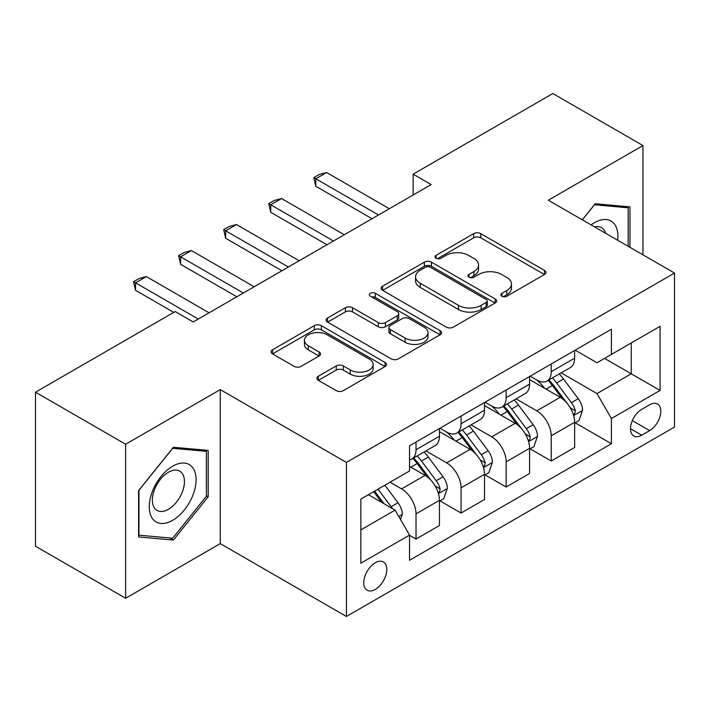 <?xml version="1.0" encoding="UTF-8"?>
<svg xmlns="http://www.w3.org/2000/svg" width="710" height="710" viewBox="0 0 710 710"><rect width="100%" height="100%" fill="white"/><g stroke="black" fill="none" stroke-linecap="round" stroke-linejoin="round"><path stroke-width="1.06" d="M501.917 296.212A3.506 2.023 0 0 0 506.869 296.212L544.472 274.504A5.005 2.893 0 0 0 545.937 272.462A5.005 2.893 0 0 0 544.472 270.412L480.776 233.643A5.005 2.893 0 0 0 473.694 233.643L436.1 255.352A3.506 2.023 0 0 0 435.07 256.78A3.506 2.023 0 0 0 436.1 258.209A3.506 2.023 0 0 0 441.052 258.209L445.915 255.396A16.01 9.248 0 0 1 468.565 255.396L473.872 258.467A16.01 9.248 0 0 1 478.567 264.999A16.01 9.248 0 0 1 473.872 271.539L469.008 274.344A3.506 2.023 0 0 0 467.979 275.782A3.506 2.023 0 0 0 469.008 277.211A3.506 2.023 0 0 0 473.96 277.211L478.833 274.397A16.01 9.248 0 0 1 501.473 274.397L506.78 277.468A16.01 9.248 0 0 1 511.475 284A16.01 9.248 0 0 1 506.78 290.541L501.917 293.345A3.506 2.023 0 0 0 500.896 294.774A3.506 2.023 0 0 0 501.917 296.212L501.917 293.345M375.279 589.415A16.312 9.416 120 0 0 385.938 575.038A16.312 9.416 120 0 0 383.435 561.965A16.312 9.416 120 0 0 375.279 562.773A16.312 9.416 120 0 0 364.62 577.15A16.312 9.416 120 0 0 367.123 590.223A16.312 9.416 120 0 0 375.279 589.415M318.355 376.247A5.005 2.893 0 0 0 316.882 378.288A5.005 2.893 0 0 0 318.355 380.329L336.22 390.651A5.005 2.893 0 0 0 343.303 390.651L385.051 366.537A5.005 2.893 0 0 0 386.524 364.496A5.005 2.893 0 0 0 385.051 362.455L321.364 325.677A5.005 2.893 0 0 0 314.281 325.677L272.525 349.79A5.005 2.893 0 0 0 271.06 351.832A5.005 2.893 0 0 0 272.525 353.873L294.109 366.333A5.005 2.893 0 0 0 301.191 366.333L319.056 356.021A5.005 2.893 0 0 0 320.529 353.97A5.005 2.893 0 0 0 319.056 351.929L308.353 345.752A13.383 7.73 0 0 1 304.43 340.285A13.383 7.73 0 0 1 312.702 333.15A13.383 7.73 0 0 1 327.283 334.818L369.218 359.029A13.383 7.73 0 0 1 373.14 364.496A13.383 7.73 0 0 1 364.878 371.641A13.383 7.73 0 0 1 350.287 369.963L343.303 365.925A5.005 2.893 0 0 0 336.22 365.925L318.355 376.247L318.355 380.329M220.26 389.604L125.626 444.238L35.5 392.204L35.5 546.23L125.626 598.264L220.26 543.629L346.436 616.475L346.436 462.45L220.26 389.604L220.26 543.629M642.958 254.837L642.958 145.559L548.324 200.193L674.5 273.048L346.436 462.45M642.958 145.559L552.833 93.525L413.131 174.181L413.131 194.993M35.5 392.204L175.192 311.548L193.226 321.958L431.156 184.582L413.131 174.181M446.27 327.106A5.005 2.893 0 0 0 453.353 327.106L495.11 303.001A5.005 2.893 0 0 0 496.574 300.96A5.005 2.893 0 0 0 495.11 298.919L431.414 262.141A5.005 2.893 0 0 0 424.332 262.141L382.575 286.245A5.005 2.893 0 0 0 381.11 288.295A5.005 2.893 0 0 0 382.575 290.337L446.27 327.106M371.774 296.966A3.506 2.023 0 0 1 375.324 297.463L375.324 293.301L440.085 330.683A5.005 2.893 0 0 1 441.549 332.724A5.005 2.893 0 0 1 440.085 334.774L398.328 358.878A5.005 2.893 0 0 1 391.245 358.878L327.55 322.1L327.55 318.018A5.005 2.893 0 0 0 326.085 320.059A5.005 2.893 0 0 0 327.55 322.1M327.55 318.018L345.424 307.696A5.005 2.893 0 0 1 352.497 307.696L378.332 322.615A5.005 2.893 0 0 0 385.406 322.615L397.263 315.772A5.005 2.893 0 0 0 398.727 313.731A5.005 2.893 0 0 0 397.263 311.681L370.371 296.159A3.506 2.023 0 0 1 369.342 294.73A3.506 2.023 0 0 1 371.507 292.857A3.506 2.023 0 0 1 375.324 293.301M649.623 404.798L641.698 409.377A15.806 9.123 120 0 0 631.367 423.302A15.806 9.123 120 0 0 633.79 435.967A15.806 9.123 120 0 0 641.698 435.186L649.623 430.606A15.806 9.123 120 0 0 659.954 416.681A15.806 9.123 120 0 0 657.531 404.017A15.806 9.123 120 0 0 649.623 404.798M346.436 616.475L674.5 427.065L674.5 273.048M575.18 350.163L596.995 362.757L611.408 354.423L611.408 329.245L409.528 445.8L409.528 470.987L360.858 499.086L360.858 563.19L409.528 535.091L409.528 560.279L611.408 443.723L611.408 418.536L596.995 393.562L561.148 372.865M611.408 354.423L660.078 326.325L660.078 390.438L611.408 418.536M125.626 444.238L125.626 598.264M604.565 358.381L631.243 373.788L631.243 342.983L660.078 326.325M596.995 393.562L631.243 373.788L660.078 390.438M360.858 529.891L395.106 510.117L368.428 494.71M409.528 535.296L416.016 539.05L416.016 513.862A20.395 11.777 -120 0 0 401.594 488.888L390.056 482.223M416.016 539.05L439.446 525.515L439.446 500.328A20.395 11.777 -120 0 0 425.033 475.354L409.528 466.408M439.987 500.852L461.083 513.028L461.083 487.841A20.395 11.777 -120 0 0 446.661 462.867L425.956 450.912M461.083 513.028L484.513 499.503L484.513 474.316A20.395 11.777 -120 0 0 470.091 449.341L439.446 431.644M485.054 474.839L506.141 487.016L506.141 461.828A20.395 11.777 -120 0 0 491.719 436.854L471.014 424.899M506.141 487.016L529.58 473.481L529.58 448.294A20.395 11.777 -120 0 0 515.158 423.32L484.513 405.632M530.113 448.818L551.208 460.994L551.208 435.807A20.395 11.777 -120 0 0 536.787 410.833L516.081 398.878M551.208 460.994L574.639 447.469L574.639 422.281A20.395 11.777 -120 0 0 560.217 397.307L529.58 379.61M530.113 376.176L536.787 380.027A20.395 11.777 -120 0 0 546.984 381.039A20.395 11.777 -120 0 0 551.208 371.703L551.208 363.999M485.054 402.197L491.719 406.049A20.395 11.777 -120 0 0 501.917 407.052A20.395 11.777 -120 0 0 506.141 397.715L506.141 390.021M439.987 428.21L446.661 432.062A20.395 11.777 -120 0 0 456.858 433.073A20.395 11.777 -120 0 0 461.083 423.737L461.083 416.033M575.18 422.805L611.408 443.723M546.984 381.039L570.414 367.514A20.395 11.777 -120 0 0 574.639 358.177L574.639 350.474M501.917 407.052L525.356 393.526A20.395 11.777 -120 0 0 529.58 384.19L529.58 376.486M456.858 433.073L480.288 419.548A20.395 11.777 -120 0 0 484.513 410.211L484.513 402.508M409.528 459.911A20.395 11.777 -120 0 0 411.791 459.086L435.221 445.56A20.395 11.777 -120 0 0 439.446 436.224L439.446 428.52M411.791 459.086A20.395 11.777 -120 0 0 416.016 449.758L416.016 442.055M395.106 510.117L409.528 535.091M629.974 247.337L629.974 206.876L595.184 203.761L582.289 219.807M138.601 536.946L173.391 540.053L208.181 496.778L208.181 450.397L173.391 447.282L138.601 490.566L138.601 536.946M206.379 495.74L208.181 496.778M169.717 537.932L173.391 540.053M503.319 296.7L506.78 294.703A16.01 9.248 0 0 0 511.475 288.162L511.475 284M478.567 264.999L478.567 269.161A16.01 9.248 0 0 1 473.872 275.702L470.41 277.699M544.401 274.539L480.776 237.806A5.005 2.893 0 0 0 473.694 237.806L437.502 258.706M495.039 303.037L431.414 266.303A5.005 2.893 0 0 0 424.332 266.303L382.646 290.372M486.261 302.389A3.506 2.023 0 0 0 487.282 300.96A3.506 2.023 0 0 0 486.261 299.531L430.349 267.253A3.506 2.023 0 0 0 425.396 267.253L420.267 270.208A16.01 9.248 0 0 0 415.572 276.749A16.01 9.248 0 0 0 420.267 283.29L458.483 305.353A16.01 9.248 0 0 0 481.131 305.353L486.261 302.389L486.261 306.551A3.506 2.023 0 0 0 487.282 305.123L487.282 300.96M415.572 276.749L415.572 280.911A16.01 9.248 0 0 0 420.267 287.452L420.267 283.29M486.261 306.551L481.131 309.516A16.01 9.248 0 0 1 458.483 309.516L420.267 287.452M327.621 322.145L345.424 311.867L345.424 307.696M398.727 313.731L398.727 317.894A5.005 2.893 0 0 1 397.263 319.935L385.406 326.777A5.005 2.893 0 0 1 378.332 326.777L352.497 311.867A5.005 2.893 0 0 0 345.424 311.867M375.324 297.463L440.014 334.809M405.135 338.093A13.383 7.73 0 0 0 419.725 339.762A13.383 7.73 0 0 0 427.988 332.626A13.383 7.73 0 0 0 424.065 327.159L409.297 318.63A5.005 2.893 0 0 0 402.215 318.63L390.367 325.473A5.005 2.893 0 0 0 388.894 327.514A5.005 2.893 0 0 0 390.367 329.564L405.135 338.093L405.135 342.255A13.383 7.73 0 0 0 419.725 343.924A13.383 7.73 0 0 0 427.988 336.788L427.988 332.626M388.894 327.514L388.894 331.677A5.005 2.893 0 0 0 390.367 333.727L390.367 329.564M405.135 342.255L390.367 333.727M373.14 364.496L373.14 368.659A13.383 7.73 0 0 1 364.878 375.803A13.383 7.73 0 0 1 350.287 374.126L343.303 370.087A5.005 2.893 0 0 0 336.22 370.087L318.417 380.365M304.43 340.285L304.43 344.448A13.383 7.73 0 0 0 308.353 349.915L308.353 345.752M318.994 356.056L308.353 349.915M384.989 366.573L321.364 329.839A5.005 2.893 0 0 0 314.281 329.839L272.596 353.908M574.639 423.116L578.97 420.613L582.573 410.211A13.508 7.801 -120 0 0 578.259 398.7L563.527 379.042A39.006 22.516 -120 0 0 559.276 373.939M544.623 388.299A39.006 22.516 -120 0 0 536.636 379.939M573.405 414.835L574.976 413.14L575.278 410.788A13.508 7.801 -120 0 0 571.408 402.659L556.675 382.992A39.006 22.516 -120 0 0 552.424 377.897M548.794 379.992A32.376 18.691 60 0 1 554.111 386.036L566.571 402.676M548.093 380.391A39.006 22.516 60 0 1 552.353 385.495L562.142 398.567M378.519 214.979L315.799 178.76L315.799 186.251L313.811 177.615L319.216 174.491L326.609 172.512L389.337 208.731M372.031 218.724L315.799 186.251M326.609 172.512L315.799 178.76L313.811 177.615M529.58 449.128L533.902 446.634L537.505 436.224A13.508 7.801 -120 0 0 533.192 424.722L518.46 405.055A39.006 22.516 -120 0 0 514.209 399.961M499.556 414.32A39.006 22.516 -120 0 0 491.577 405.96M528.346 440.857L529.917 439.162L530.21 436.801A13.508 7.801 -120 0 0 526.341 428.671L511.617 409.013A39.006 22.516 -120 0 0 507.357 403.919M503.727 406.014A32.376 18.691 60 0 1 509.043 412.048L521.513 428.689M503.035 406.413A39.006 22.516 60 0 1 507.286 411.507L517.084 424.58M484.513 475.15L488.835 472.647L492.438 462.245A13.508 7.801 -120 0 0 488.134 450.735L473.401 431.077A39.006 22.516 -120 0 0 469.141 425.973M454.498 440.333A39.006 22.516 -120 0 0 446.51 431.973M483.279 466.869L484.85 465.174L485.152 462.822A13.508 7.801 -120 0 0 481.282 454.693L466.55 435.026A39.006 22.516 -120 0 0 462.299 429.932M458.669 432.026A32.376 18.691 60 0 1 463.976 438.07L476.445 454.711M457.968 432.434A39.006 22.516 60 0 1 462.228 437.529L472.017 450.601M439.446 501.162L443.777 498.668L447.38 488.258A13.508 7.801 -120 0 0 443.067 476.756L428.334 457.089A39.006 22.516 -120 0 0 424.083 451.995M438.221 492.891L439.792 491.196L440.085 488.835A13.508 7.801 -120 0 0 436.215 480.705L421.491 461.047A39.006 22.516 -120 0 0 417.231 455.953M413.602 458.048A32.376 18.691 60 0 1 418.918 464.083L431.378 480.723M412.909 458.447A39.006 22.516 60 0 1 417.161 463.541L426.958 476.614M333.46 240.992L270.732 204.773L270.732 212.272L268.753 203.628L274.158 200.513L281.55 198.534L344.279 234.744M326.973 244.737L270.732 212.272M281.55 198.534L270.732 204.773L268.753 203.628M288.393 267.013L225.665 230.794L225.665 238.285L223.685 229.649L229.09 226.525L236.483 224.546L299.212 260.765M281.905 270.758L225.665 238.285M236.483 224.546L225.665 230.794L223.685 229.649M243.335 293.026L180.606 256.807L180.606 264.306L178.618 255.662L184.032 252.547L191.416 250.568L254.144 286.778M236.847 296.771L180.606 264.306M191.416 250.568L180.606 256.807L178.618 255.662M400.511 519.48L402.313 514.28A13.508 7.801 -120 0 0 397.999 502.769L384.855 485.223M392.381 508.537A13.508 7.801 -120 0 0 391.157 506.727L378.013 489.181M374.623 491.134L384.075 503.745M373.682 491.675L381.696 502.369M198.267 319.047L135.539 282.829L135.539 290.319L133.56 281.684L138.965 278.56L146.358 276.58L209.086 312.799M173.755 312.382L135.539 290.319M146.358 276.58L135.539 282.829L133.56 281.684M617.656 240.228A33.139 19.134 120 0 0 614.762 224.493A33.139 19.134 120 0 0 591.102 224.901M605.63 233.279A22.684 13.099 120 0 0 604.095 229.987A22.684 13.099 120 0 0 601.547 227.626A22.684 13.099 120 0 0 594.598 226.916M594.394 204.746L628.172 207.799L628.172 246.299M625.945 206.512L628.172 207.799M582.36 219.851L594.465 204.791M172.672 466.195A33.139 19.134 120 0 0 149.242 506.78A33.139 19.134 120 0 0 172.672 520.315A33.139 19.134 120 0 0 196.102 479.729A33.139 19.134 120 0 0 172.672 466.195M168.403 472.265A22.684 13.099 120 0 0 153.582 492.261A22.684 13.099 120 0 0 157.061 510.437A22.684 13.099 120 0 0 168.403 509.318A22.684 13.099 120 0 0 183.224 489.323A22.684 13.099 120 0 0 179.754 471.147A22.684 13.099 120 0 0 168.403 472.265M206.379 496.263L172.672 538.198L138.965 535.189L138.965 490.246L172.672 448.312L206.379 451.32L206.379 496.263M204.143 450.033L206.379 451.32M401.594 488.888L425.033 475.354M446.661 462.867L470.091 449.341M491.719 436.854L515.158 423.32M536.787 410.833L560.217 397.307M551.208 371.703L574.639 358.177M551.208 435.807L574.639 422.281M506.141 461.828L529.58 448.294M506.141 397.715L529.58 384.19M461.083 487.841L484.513 474.316M461.083 423.737L484.513 410.211M416.016 513.862L439.446 500.328M416.016 449.758L439.446 436.224M632.335 420.622L649.623 430.606M630.515 428.733L641.698 435.186M506.78 294.703L506.78 290.541M469.008 277.211L469.008 274.344M473.872 275.702L473.872 271.539M436.1 258.209L436.1 255.352M473.694 237.806L473.694 233.643M480.776 237.806L480.776 233.643M544.472 274.504L544.472 270.412M382.575 290.337L382.575 286.245M424.332 266.303L424.332 262.141M431.414 266.303L431.414 262.141M495.11 303.001L495.11 298.919M458.483 309.516L458.483 305.353M481.131 309.516L481.131 305.353M352.497 311.867L352.497 307.696M378.332 326.777L378.332 322.615M385.406 326.777L385.406 322.615M397.263 319.935L397.263 315.772M440.085 334.774L440.085 330.683M336.22 370.087L336.22 365.925M343.303 370.087L343.303 365.925M350.287 374.126L350.287 369.963M319.056 356.021L319.056 351.929M272.525 353.873L272.525 349.79M314.281 329.839L314.281 325.677M321.364 329.839L321.364 325.677M385.051 366.537L385.051 362.455M573.627 415.581L582.484 410.469M556.675 382.992L563.527 379.042M546.052 389.124L552.353 385.495M571.408 402.659L578.259 398.7M570.334 407.93L575.278 410.788M528.568 441.593L537.417 436.49M511.617 409.013L518.46 405.055M500.994 415.146L507.286 411.507M526.341 428.671L533.192 424.722M525.276 433.952L530.21 436.801M483.501 467.615L492.349 462.503M466.55 435.026L473.401 431.077M455.926 441.158L462.228 437.529M481.282 454.693L488.134 450.735M480.209 459.965L485.152 462.822M438.443 493.627L447.291 488.524M421.491 461.047L428.334 457.089M410.868 467.18L417.161 463.541M436.215 480.705L443.067 476.756M435.15 485.986L440.085 488.835M398.798 516.516L402.224 514.537M391.157 506.727L397.999 502.769"/></g></svg>
